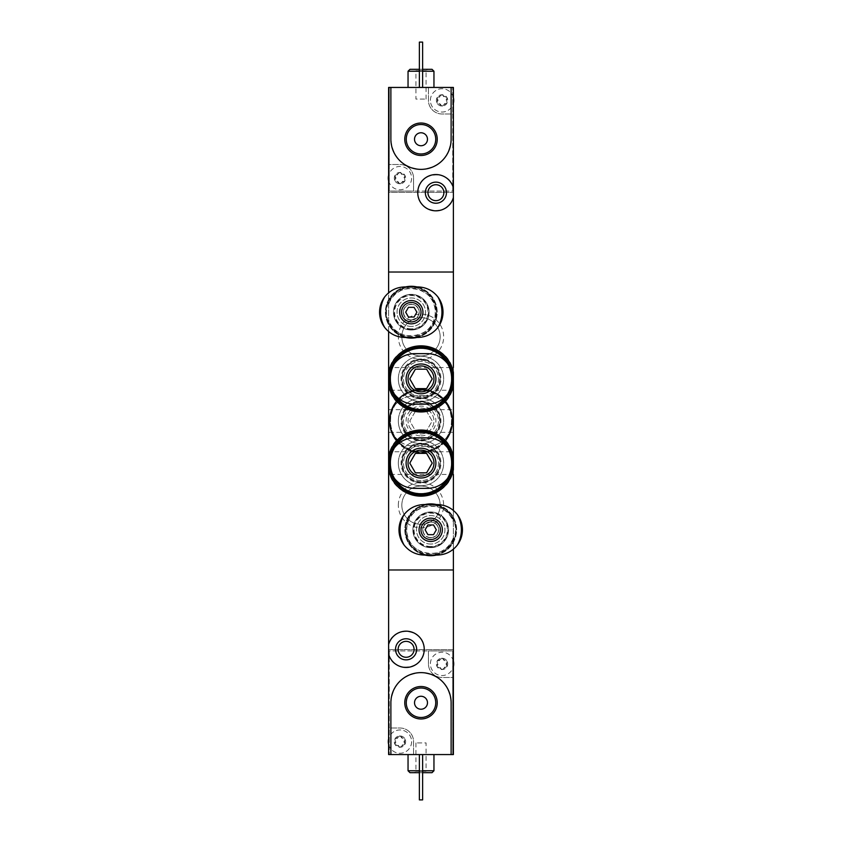 <?xml version="1.0" encoding="UTF-8"?>
<svg xmlns="http://www.w3.org/2000/svg" width="842" height="842" viewBox="0 0 842 842"><rect width="100%" height="100%" fill="white"/><g stroke="black" fill="none" stroke-linecap="round" stroke-linejoin="round"><path stroke-width="0.63" stroke-dasharray="4.21 3.16" d="M388.615 385.404C393.414 419.874 448.586 419.884 453.385 385.404L453.385 372.396C448.565 337.874 393.425 337.958 388.615 372.396M388.615 469.604C393.425 504.084 448.554 504.095 453.385 469.604L453.385 456.596C448.575 422.116 393.446 422.105 388.615 456.596M398.329 336.8A22.671 22.671 0 0 1 432.335 317.171A22.671 22.671 0 0 1 432.335 356.429A22.671 22.671 0 0 1 398.329 336.8M398.329 421A22.671 22.671 0 0 1 432.335 401.371A22.671 22.671 0 0 1 432.335 440.629A22.671 22.671 0 0 1 398.329 421M398.329 505.2A22.671 22.671 0 0 1 432.335 485.571A22.671 22.671 0 0 1 432.335 524.829A22.671 22.671 0 0 1 398.329 505.2M453.385 272.029L453.385 569.971L388.615 569.971L453.385 569.971L453.385 649.635L388.615 649.635L453.385 649.635L453.385 754.558L388.615 754.558L388.615 272.029L453.385 272.029L388.615 272.029L388.615 192.365L453.385 192.365L388.615 192.365L388.615 87.442L453.385 87.442L453.385 272.029M398.329 463.1A22.671 22.671 0 0 1 421 440.429A22.671 22.671 0 0 1 443.671 463.1A22.671 22.671 0 0 1 421 485.771A22.671 22.671 0 0 1 398.329 463.1M398.329 378.9A22.671 22.671 0 0 1 421 356.229A22.671 22.671 0 0 1 443.671 378.9A22.671 22.671 0 0 1 421 401.571A22.671 22.671 0 0 1 398.329 378.9M453.385 510.441L453.385 522.04C446.618 497.064 405.434 503.432 406.749 529.797C405.391 556.162 446.565 562.593 453.385 537.585A23.965 23.965 0 0 1 416.527 549.121A23.965 23.965 0 0 1 416.527 510.505A23.965 23.965 0 0 1 453.385 522.04L453.385 549.184M421 529.807A9.715 9.715 0 0 1 435.577 521.398A9.715 9.715 0 0 1 435.577 538.227A9.715 9.715 0 0 1 421 529.807M388.615 331.559L388.615 319.96C395.382 344.936 436.566 338.568 435.251 312.203C436.609 285.838 395.435 279.407 388.615 304.415A23.965 23.965 0 0 1 425.473 292.879A23.965 23.965 0 0 1 425.473 331.495A23.965 23.965 0 0 1 388.615 319.96L388.615 292.816M401.571 312.193A9.715 9.715 0 0 1 416.137 303.773A9.715 9.715 0 0 1 416.137 320.602A9.715 9.715 0 0 1 401.571 312.193M388.615 451.765L388.615 474.435L388.615 451.765L453.385 451.765L453.385 474.435L388.615 474.435M388.615 367.565L388.615 390.235L388.615 367.565L453.385 367.565L453.385 390.235L388.615 390.235M388.615 409.665L453.385 409.665L453.385 432.335L388.615 432.335L388.615 409.665L388.615 432.335M440.166 463.1A19.166 19.166 0 0 0 411.422 446.502A19.166 19.166 0 0 0 411.422 479.698A19.166 19.166 0 0 0 440.166 463.1A19.166 19.166 0 0 0 411.422 446.502A19.166 19.166 0 0 0 411.422 479.698A19.166 19.166 0 0 0 440.166 463.1M440.166 378.9A19.166 19.166 0 0 0 411.422 362.302A19.166 19.166 0 0 0 411.422 395.498A19.166 19.166 0 0 0 440.166 378.9A19.166 19.166 0 0 0 411.422 362.302A19.166 19.166 0 0 0 411.422 395.498A19.166 19.166 0 0 0 440.166 378.9M422.747 529.807A7.967 7.967 0 0 1 434.693 522.914A7.967 7.967 0 0 1 434.693 536.712A7.967 7.967 0 0 1 422.747 529.807A7.967 7.967 0 0 1 434.693 522.914A7.967 7.967 0 0 1 434.693 536.712A7.967 7.967 0 0 1 422.747 529.807M403.318 312.193A7.967 7.967 0 0 1 415.264 305.288A7.967 7.967 0 0 1 415.264 319.086A7.967 7.967 0 0 1 403.318 312.193A7.967 7.967 0 0 1 415.264 305.288A7.967 7.967 0 0 1 415.264 319.086A7.967 7.967 0 0 1 403.318 312.193M401.834 505.2A19.166 19.166 0 0 1 430.578 488.602A19.166 19.166 0 0 1 430.578 521.798A19.166 19.166 0 0 1 401.834 505.2A19.166 19.166 0 0 1 430.578 488.602A19.166 19.166 0 0 1 430.578 521.798A19.166 19.166 0 0 1 401.834 505.2M401.834 421A19.166 19.166 0 0 1 430.578 404.402A19.166 19.166 0 0 1 430.578 437.598A19.166 19.166 0 0 1 401.834 421A19.166 19.166 0 0 1 430.578 404.402A19.166 19.166 0 0 1 430.578 437.598A19.166 19.166 0 0 1 401.834 421M401.834 336.8A19.166 19.166 0 0 1 430.578 320.202A19.166 19.166 0 0 1 430.578 353.398A19.166 19.166 0 0 1 401.834 336.8A19.166 19.166 0 0 1 430.578 320.202A19.166 19.166 0 0 1 430.578 353.398A19.166 19.166 0 0 1 401.834 336.8M427.473 446.26C435.714 446.05 442.418 442.724 447.576 436.293A30.67 30.67 0 0 0 447.576 405.707C442.418 399.276 435.714 395.95 427.473 395.74L414.527 395.74C406.286 395.95 399.582 399.276 394.424 405.707A30.67 30.67 0 0 0 394.424 436.293C399.582 442.724 406.286 446.05 414.527 446.26L427.473 446.26L414.527 446.26A25.26 25.26 0 0 1 389.267 421A25.26 25.26 0 0 1 414.527 395.74L427.473 395.74A25.26 25.26 0 0 1 452.733 421A25.26 25.26 0 0 1 427.473 446.26M421 435.893A14.893 14.893 0 0 0 433.904 413.548A14.893 14.893 0 0 0 408.096 413.548A14.893 14.893 0 0 0 421 435.893M447.576 405.707C450.965 410.254 452.68 415.359 452.733 421C452.691 426.641 450.975 431.746 447.576 436.293M394.424 436.293C391.035 431.746 389.32 426.641 389.267 421C389.309 415.359 391.025 410.254 394.424 405.707M421 433.956A12.956 12.956 0 0 0 432.22 414.527A12.956 12.956 0 0 0 409.78 414.527A12.956 12.956 0 0 0 421 433.956A12.956 12.956 0 0 0 432.22 414.527A12.956 12.956 0 0 0 409.78 414.527A12.956 12.956 0 0 0 421 433.956A12.956 12.956 0 0 0 432.22 414.527A12.956 12.956 0 0 0 409.78 414.527A12.956 12.956 0 0 0 421 433.956M426.61 430.715L415.39 430.715L409.78 421L415.39 411.285L426.61 411.285L432.22 421L426.61 430.715L415.39 430.715L409.78 421L415.39 411.285L426.61 411.285L432.22 421L426.61 430.715M421 439.692A18.692 18.692 0 0 0 437.187 411.654A18.692 18.692 0 0 0 404.813 411.654A18.692 18.692 0 0 0 421 439.692M421 438.493A17.493 17.493 0 0 0 436.145 412.254A17.493 17.493 0 0 0 405.855 412.254A17.493 17.493 0 0 0 421 438.493A17.493 17.493 0 0 0 436.145 412.254A17.493 17.493 0 0 0 405.855 412.254A17.493 17.493 0 0 0 421 438.493M421 451.628A30.628 30.628 0 0 0 447.523 405.686A30.628 30.628 0 0 0 394.477 405.686A30.628 30.628 0 0 0 421 451.628M421 452.091A31.091 31.091 0 0 0 447.923 405.455A31.091 31.091 0 0 0 394.077 405.455A31.091 31.091 0 0 0 421 452.091A31.091 31.091 0 0 0 447.923 405.455A31.091 31.091 0 0 0 394.077 405.455A31.091 31.091 0 0 0 421 452.091A31.091 31.091 0 0 0 447.923 405.455A31.091 31.091 0 0 0 394.077 405.455A31.091 31.091 0 0 0 421 452.091A31.091 31.091 0 0 0 447.923 405.455A31.091 31.091 0 0 0 394.077 405.455A31.091 31.091 0 0 0 421 452.091A31.091 31.091 0 0 0 447.923 405.455A31.091 31.091 0 0 0 394.077 405.455A31.091 31.091 0 0 0 421 452.091A31.091 31.091 0 0 0 445.165 401.434A31.091 31.091 0 0 0 401.434 396.845A31.091 31.091 0 0 0 421 452.091M396.403 441.05A31.733 31.733 0 0 0 421 452.733A31.733 31.733 0 0 0 448.481 405.128A31.733 31.733 0 0 0 393.519 405.128A31.733 31.733 0 0 0 421 452.733A31.733 31.733 0 0 0 445.597 441.05M445.607 441.05A31.733 31.733 0 0 0 445.607 400.95M445.597 400.95A31.733 31.733 0 0 0 400.95 396.403A31.733 31.733 0 0 0 396.393 441.05M421 451.438A30.438 30.438 0 0 0 447.365 405.781A30.438 30.438 0 0 0 394.635 405.781A30.438 30.438 0 0 0 421 451.438M421 443.671A22.671 22.671 0 0 0 440.629 409.665A22.671 22.671 0 0 0 401.371 409.665A22.671 22.671 0 0 0 421 443.671A22.671 22.671 0 0 0 440.629 409.665A22.671 22.671 0 0 0 401.371 409.665A22.671 22.671 0 0 0 421 443.671M446.755 665.327L446.755 662.443A1.137 1.137 0 0 0 445.65 660.528L443.155 659.086A1.979 1.979 0 0 0 445.65 660.528L446.955 661.054A5.662 5.662 0 0 1 442.05 669.548A5.662 5.662 0 0 1 437.145 661.054A5.662 5.662 0 0 1 446.955 661.054L446.755 662.443A1.979 1.979 0 0 0 446.755 665.327L446.955 666.717L445.65 667.232A1.137 1.137 0 0 0 446.755 665.327M443.155 668.685L445.65 667.232A1.979 1.979 0 0 0 443.155 668.685L442.05 669.548L440.945 668.685A1.137 1.137 0 0 0 443.155 668.685M438.45 667.232L440.945 668.685A1.979 1.979 0 0 0 438.45 667.232L437.145 666.717L437.345 665.327A1.137 1.137 0 0 0 438.45 667.232M437.345 662.443L437.345 665.327A1.979 1.979 0 0 0 437.345 662.443L437.145 661.054L438.45 660.528A1.137 1.137 0 0 0 437.345 662.443M440.945 659.086L438.45 660.528A1.979 1.979 0 0 0 440.945 659.086L442.05 658.212L443.155 659.086A1.137 1.137 0 0 0 440.945 659.086M404.655 743.054L404.655 740.16A1.137 1.137 0 0 0 403.55 738.255L401.055 736.813A1.979 1.979 0 0 0 403.55 738.255L404.855 738.771A5.662 5.662 0 0 1 399.95 747.275A5.662 5.662 0 0 1 395.045 738.771A5.662 5.662 0 0 1 404.855 738.771L404.655 740.16A1.979 1.979 0 0 0 404.655 743.054L404.855 744.444L403.55 744.959A1.137 1.137 0 0 0 404.655 743.054M401.055 746.401L403.55 744.959A1.979 1.979 0 0 0 401.055 746.401L399.95 747.275L398.845 746.401A1.137 1.137 0 0 0 401.055 746.401M396.35 744.959L398.845 746.401A1.979 1.979 0 0 0 396.35 744.959L395.045 744.444L395.245 743.054A1.137 1.137 0 0 0 396.35 744.959M395.245 740.16L395.245 743.054A1.979 1.979 0 0 0 395.245 740.16L395.045 738.771L396.35 738.255A1.137 1.137 0 0 0 395.245 740.16M398.845 736.813L396.35 738.255A1.979 1.979 0 0 0 398.845 736.813L399.95 735.94L401.055 736.813A1.137 1.137 0 0 0 398.845 736.813M428.452 663.885L428.452 650.929L389.267 650.929L389.267 728.004L399.95 728.004A13.598 13.598 0 0 1 413.548 741.613L413.548 754.558L413.548 741.613A13.598 13.598 0 0 0 399.95 728.004L389.267 728.004L389.267 754.558L389.267 650.929L452.733 650.929L452.733 754.558L452.733 677.484L442.05 677.484A13.598 13.598 0 0 1 428.452 663.885A13.598 13.598 0 0 0 442.05 677.484L452.733 677.484L452.733 650.929L428.452 650.929L428.452 663.885M388.615 654.118C392.761 673.937 425.157 669.958 424.242 649.308C425.168 628.648 392.73 624.701 388.615 644.509M433.956 754.558L408.044 754.558L433.956 754.558M422.621 754.558L419.379 754.558L422.621 754.558L419.379 754.558L422.621 754.558L422.621 799.9L419.379 799.9L419.379 754.558L419.379 799.9L422.621 799.9L422.621 754.558L422.621 799.9L419.379 799.9L419.379 754.558M390.877 754.558L390.877 702.744C392.677 684.441 402.708 674.4 420.968 672.632C439.282 674.389 449.333 684.43 451.123 702.744L451.123 754.558M414.064 649.308A7.967 7.967 0 0 1 402.118 656.213A7.967 7.967 0 0 1 402.118 642.414A7.967 7.967 0 0 1 414.064 649.308M422.621 770.756L419.379 770.756M408.044 770.756L433.956 770.756M422.621 772.693L419.379 772.693M409.991 772.693L432.009 772.693M427.473 772.693L414.527 772.693L427.473 772.693L426.073 771.293L415.927 771.293L426.073 771.293L426.073 742.907L415.927 742.907L426.073 742.907M406.265 702.744A14.735 14.735 0 0 0 428.368 715.511A14.735 14.735 0 0 0 428.368 689.987A14.735 14.735 0 0 0 406.265 702.744M414.527 702.744A6.473 6.473 0 0 0 424.242 708.354A6.473 6.473 0 0 0 424.242 697.134A6.473 6.473 0 0 0 414.527 702.744M453.385 661.159A11.662 11.662 0 0 0 434.893 654.676A11.662 11.662 0 0 0 434.893 673.095A11.662 11.662 0 0 0 453.385 666.611M388.615 744.339A11.662 11.662 0 0 0 411.612 741.613A11.662 11.662 0 0 0 388.615 738.876M411.612 741.613A11.662 11.662 0 0 1 394.119 751.706A11.662 11.662 0 0 1 394.119 731.509A11.662 11.662 0 0 1 411.612 741.613M453.712 663.885A11.662 11.662 0 0 1 436.219 673.979A11.662 11.662 0 0 1 436.219 653.792A11.662 11.662 0 0 1 453.712 663.885M395.245 176.673L395.245 179.556A1.137 1.137 0 0 0 396.35 181.472L398.845 182.914A1.979 1.979 0 0 0 396.35 181.472L395.045 180.946A5.662 5.662 0 0 1 399.95 172.452A5.662 5.662 0 0 1 404.855 180.946A5.662 5.662 0 0 1 395.045 180.946L395.245 179.556A1.979 1.979 0 0 0 395.245 176.673L395.045 175.283L396.35 174.768A1.137 1.137 0 0 0 395.245 176.673M398.845 173.315L396.35 174.768A1.979 1.979 0 0 0 398.845 173.315L399.95 172.452L401.055 173.315A1.137 1.137 0 0 0 398.845 173.315M403.55 174.768L401.055 173.315A1.979 1.979 0 0 0 403.55 174.768L404.855 175.283L404.655 176.673A1.137 1.137 0 0 0 403.55 174.768M404.655 179.556L404.655 176.673A1.979 1.979 0 0 0 404.655 179.556L404.855 180.946L403.55 181.472A1.137 1.137 0 0 0 404.655 179.556M401.055 182.914L403.55 181.472A1.979 1.979 0 0 0 401.055 182.914L399.95 183.788L398.845 182.914A1.137 1.137 0 0 0 401.055 182.914M437.345 98.946L437.345 101.84A1.137 1.137 0 0 0 438.45 103.745L440.945 105.187A1.979 1.979 0 0 0 438.45 103.745L437.145 103.229A5.662 5.662 0 0 1 442.05 94.725A5.662 5.662 0 0 1 446.955 103.229A5.662 5.662 0 0 1 437.145 103.229L437.345 101.84A1.979 1.979 0 0 0 437.345 98.946L437.145 97.556L438.45 97.041A1.137 1.137 0 0 0 437.345 98.946M440.945 95.599L438.45 97.041A1.979 1.979 0 0 0 440.945 95.599L442.05 94.725L443.155 95.599A1.137 1.137 0 0 0 440.945 95.599M445.65 97.041L443.155 95.599A1.979 1.979 0 0 0 445.65 97.041L446.955 97.556L446.755 98.946A1.137 1.137 0 0 0 445.65 97.041M446.755 101.84L446.755 98.946A1.979 1.979 0 0 0 446.755 101.84L446.955 103.229L445.65 103.745A1.137 1.137 0 0 0 446.755 101.84M443.155 105.187L445.65 103.745A1.979 1.979 0 0 0 443.155 105.187L442.05 106.06L440.945 105.187A1.137 1.137 0 0 0 443.155 105.187M413.548 178.115L413.548 191.071L452.733 191.071L452.733 113.996L442.05 113.996A13.598 13.598 0 0 1 428.452 100.387L428.452 87.442L428.452 100.387A13.598 13.598 0 0 0 442.05 113.996L452.733 113.996L452.733 87.442L452.733 191.071L389.267 191.071L389.267 87.442L389.267 164.516L399.95 164.516A13.598 13.598 0 0 1 413.548 178.115A13.598 13.598 0 0 0 399.95 164.516L389.267 164.516L389.267 191.071L413.548 191.071L413.548 178.115M453.385 187.882C449.239 168.063 416.843 172.042 417.758 192.692C416.832 213.352 449.27 217.299 453.385 197.491M408.044 87.442L433.956 87.442L408.044 87.442M419.379 87.442L422.621 87.442L419.379 87.442L422.621 87.442L419.379 87.442L419.379 42.1L422.621 42.1L422.621 87.442L422.621 42.1L419.379 42.1L419.379 87.442L419.379 42.1L422.621 42.1L422.621 87.442M451.123 87.442L451.123 139.256C449.323 157.559 439.292 167.6 421.032 169.368C402.718 167.611 392.667 157.57 390.877 139.256L390.877 87.442M427.936 192.692A7.967 7.967 0 0 1 439.882 185.787A7.967 7.967 0 0 1 439.882 199.586A7.967 7.967 0 0 1 427.936 192.692M419.379 71.244L422.621 71.244M433.956 71.244L408.044 71.244M419.379 69.307L422.621 69.307M432.009 69.307L409.991 69.307M414.527 69.307L427.473 69.307L414.527 69.307L415.927 70.707L426.073 70.707L415.927 70.707L415.927 99.093L426.073 99.093L415.927 99.093M435.735 139.256A14.735 14.735 0 0 0 413.632 126.489A14.735 14.735 0 0 0 413.632 152.013A14.735 14.735 0 0 0 435.735 139.256M427.473 139.256A6.473 6.473 0 0 0 417.758 133.646A6.473 6.473 0 0 0 417.758 144.866A6.473 6.473 0 0 0 427.473 139.256M388.615 180.841A11.662 11.662 0 0 0 407.107 187.324A11.662 11.662 0 0 0 407.107 168.905A11.662 11.662 0 0 0 388.615 175.389M453.385 97.661A11.662 11.662 0 0 0 430.388 100.387A11.662 11.662 0 0 0 453.385 103.124M430.388 100.387A11.662 11.662 0 0 1 447.881 90.294A11.662 11.662 0 0 1 447.881 110.491A11.662 11.662 0 0 1 430.388 100.387M388.288 178.115A11.662 11.662 0 0 1 405.781 168.021A11.662 11.662 0 0 1 405.781 188.208A11.662 11.662 0 0 1 388.288 178.115M437.187 504.547L424.242 504.547A25.26 25.26 0 0 0 398.982 529.807A25.26 25.26 0 0 0 424.242 555.067L437.187 555.067A25.26 25.26 0 0 0 462.447 529.807A25.26 25.26 0 0 0 437.187 504.547M427.915 524.955L425.105 529.807L427.915 534.67L433.525 534.67L436.324 529.807L433.525 524.955L427.915 524.955M430.715 537.543A7.725 7.725 0 0 1 424.021 525.945A7.725 7.725 0 0 1 437.408 525.945A7.725 7.725 0 0 1 430.715 537.543M430.715 544.058A14.251 14.251 0 0 1 418.379 522.693A14.251 14.251 0 0 1 443.06 522.693A14.251 14.251 0 0 1 430.715 544.058A14.251 14.251 0 0 1 418.379 522.693A14.251 14.251 0 0 1 443.06 522.693A14.251 14.251 0 0 1 430.715 544.058M430.715 554.615A24.797 24.797 0 0 1 409.233 517.409A24.797 24.797 0 0 1 452.196 517.409A24.797 24.797 0 0 1 430.715 554.615M430.715 555.067A25.26 25.26 0 0 1 408.844 517.177A25.26 25.26 0 0 1 452.596 517.177A25.26 25.26 0 0 1 430.715 555.067A25.26 25.26 0 0 1 408.844 517.177A25.26 25.26 0 0 1 452.596 517.177A25.26 25.26 0 0 1 430.715 555.067M424.957 555.067A25.913 25.913 0 0 1 424.957 504.547M436.472 504.547A25.913 25.913 0 0 1 436.472 555.067M430.715 555.72A25.913 25.913 0 0 1 408.275 516.862A25.913 25.913 0 0 1 453.154 516.862A25.913 25.913 0 0 1 430.715 555.72M430.715 547.626A17.808 17.808 0 0 1 415.285 520.903A17.808 17.808 0 0 1 446.144 520.903A17.808 17.808 0 0 1 430.715 547.626A17.808 17.808 0 0 1 415.285 520.903A17.808 17.808 0 0 1 446.144 520.903A17.808 17.808 0 0 1 430.715 547.626A17.808 17.808 0 0 1 415.285 520.903A17.808 17.808 0 0 1 446.144 520.903A17.808 17.808 0 0 1 430.715 547.626A17.808 17.808 0 0 1 415.285 520.903A17.808 17.808 0 0 1 446.144 520.903A17.808 17.808 0 0 1 430.715 547.626M430.715 546.974A17.166 17.166 0 0 1 415.853 521.23A17.166 17.166 0 0 1 445.576 521.23A17.166 17.166 0 0 1 430.715 546.974M430.715 539.533A9.715 9.715 0 0 1 422.305 524.955A9.715 9.715 0 0 1 439.124 524.955A9.715 9.715 0 0 1 430.715 539.533A9.715 9.715 0 0 1 422.305 524.955A9.715 9.715 0 0 1 439.124 524.955A9.715 9.715 0 0 1 430.715 539.533M417.758 286.933L404.813 286.933A25.26 25.26 0 0 0 379.553 312.193A25.26 25.26 0 0 0 404.813 337.453L417.758 337.453A25.26 25.26 0 0 0 443.018 312.193A25.26 25.26 0 0 0 417.758 286.933M408.475 307.33L405.676 312.193L408.475 317.045L414.085 317.045L416.895 312.193L414.085 307.33L408.475 307.33M411.285 319.918A7.725 7.725 0 0 1 404.592 308.319A7.725 7.725 0 0 1 417.979 308.319A7.725 7.725 0 0 1 411.285 319.918M411.285 326.433A14.251 14.251 0 0 1 398.94 305.067A14.251 14.251 0 0 1 423.621 305.067A14.251 14.251 0 0 1 411.285 326.433A14.251 14.251 0 0 1 398.94 305.067A14.251 14.251 0 0 1 423.621 305.067A14.251 14.251 0 0 1 411.285 326.433M411.285 336.989A24.797 24.797 0 0 1 389.804 299.784A24.797 24.797 0 0 1 432.767 299.784A24.797 24.797 0 0 1 411.285 336.989M411.285 337.453A25.26 25.26 0 0 1 389.404 299.563A25.26 25.26 0 0 1 433.156 299.563A25.26 25.26 0 0 1 411.285 337.453A25.26 25.26 0 0 1 389.404 299.563A25.26 25.26 0 0 1 433.156 299.563A25.26 25.26 0 0 1 411.285 337.453M405.528 337.453A25.913 25.913 0 0 1 405.528 286.933M417.043 286.933A25.913 25.913 0 0 1 417.043 337.453M411.285 338.095A25.913 25.913 0 0 1 388.846 299.236A25.913 25.913 0 0 1 433.725 299.236A25.913 25.913 0 0 1 411.285 338.095M411.285 330.001A17.808 17.808 0 0 1 395.856 303.278A17.808 17.808 0 0 1 426.715 303.278A17.808 17.808 0 0 1 411.285 330.001A17.808 17.808 0 0 1 395.856 303.278A17.808 17.808 0 0 1 426.715 303.278A17.808 17.808 0 0 1 411.285 330.001A17.808 17.808 0 0 1 395.856 303.278A17.808 17.808 0 0 1 426.715 303.278A17.808 17.808 0 0 1 411.285 330.001A17.808 17.808 0 0 1 395.856 303.278A17.808 17.808 0 0 1 426.715 303.278A17.808 17.808 0 0 1 411.285 330.001M411.285 329.348A17.166 17.166 0 0 1 396.424 303.604A17.166 17.166 0 0 1 426.147 303.604A17.166 17.166 0 0 1 411.285 329.348M411.285 321.907A9.715 9.715 0 0 1 402.876 307.33A9.715 9.715 0 0 1 419.695 307.33A9.715 9.715 0 0 1 411.285 321.907A9.715 9.715 0 0 1 402.876 307.33A9.715 9.715 0 0 1 419.695 307.33A9.715 9.715 0 0 1 411.285 321.907M414.527 437.84A25.26 25.26 0 0 0 389.267 463.1A25.26 25.26 0 0 0 414.527 488.36L427.473 488.36A25.26 25.26 0 0 0 452.733 463.1A25.26 25.26 0 0 0 427.473 437.84L414.527 437.84M421 476.056A12.956 12.956 0 0 1 409.78 456.627A12.956 12.956 0 0 1 432.22 456.627A12.956 12.956 0 0 1 421 476.056M415.39 453.385L409.78 463.1L415.39 472.815L426.61 472.815L432.22 463.1L426.61 453.385L415.39 453.385M421 481.792A18.692 18.692 0 0 1 404.813 453.754A18.692 18.692 0 0 1 437.187 453.754A18.692 18.692 0 0 1 421 481.792M421 480.593A17.493 17.493 0 0 1 405.855 454.354A17.493 17.493 0 0 1 436.145 454.354A17.493 17.493 0 0 1 421 480.593A17.493 17.493 0 0 1 405.855 454.354A17.493 17.493 0 0 1 436.145 454.354A17.493 17.493 0 0 1 421 480.593M394.582 478.614A30.628 30.628 0 0 1 394.582 447.586M447.418 447.586A30.628 30.628 0 0 1 447.418 478.614M392.393 475.288A31.091 31.091 0 0 1 392.393 450.933M449.607 450.912A31.091 31.091 0 0 1 449.607 475.256M421 494.191A31.091 31.091 0 0 1 394.077 447.555A31.091 31.091 0 0 1 447.923 447.555A31.091 31.091 0 0 1 421 494.191A31.091 31.091 0 0 1 394.077 447.555A31.091 31.091 0 0 1 447.923 447.555A31.091 31.091 0 0 1 421 494.191A31.091 31.091 0 0 1 394.077 447.555A31.091 31.091 0 0 1 447.923 447.555A31.091 31.091 0 0 1 421 494.191A31.091 31.091 0 0 1 394.077 447.555A31.091 31.091 0 0 1 447.923 447.555A31.091 31.091 0 0 1 421 494.191A31.091 31.091 0 0 1 394.077 447.555A31.091 31.091 0 0 1 447.923 447.555A31.091 31.091 0 0 1 421 494.191M421 494.833A31.733 31.733 0 0 1 393.519 447.228A31.733 31.733 0 0 1 448.481 447.228A31.733 31.733 0 0 1 421 494.833M421 493.538A30.438 30.438 0 0 1 394.635 447.881A30.438 30.438 0 0 1 447.365 447.881A30.438 30.438 0 0 1 421 493.538M421 485.771A22.671 22.671 0 0 1 401.371 451.765A22.671 22.671 0 0 1 440.629 451.765A22.671 22.671 0 0 1 421 485.771A22.671 22.671 0 0 1 401.371 451.765A22.671 22.671 0 0 1 440.629 451.765A22.671 22.671 0 0 1 421 485.771M414.527 353.64A25.26 25.26 0 0 0 389.267 378.9A25.26 25.26 0 0 0 414.527 404.16L427.473 404.16A25.26 25.26 0 0 0 452.733 378.9A25.26 25.26 0 0 0 427.473 353.64L414.527 353.64M421 391.856A12.956 12.956 0 0 1 409.78 372.427A12.956 12.956 0 0 1 432.22 372.427A12.956 12.956 0 0 1 421 391.856M415.39 369.185L409.78 378.9L415.39 388.615L426.61 388.615L432.22 378.9L426.61 369.185L415.39 369.185M421 397.592A18.692 18.692 0 0 1 404.813 369.554A18.692 18.692 0 0 1 437.187 369.554A18.692 18.692 0 0 1 421 397.592M421 396.393A17.493 17.493 0 0 1 405.855 370.154A17.493 17.493 0 0 1 436.145 370.154A17.493 17.493 0 0 1 421 396.393A17.493 17.493 0 0 1 405.855 370.154A17.493 17.493 0 0 1 436.145 370.154A17.493 17.493 0 0 1 421 396.393M394.582 394.414A30.628 30.628 0 0 1 394.582 363.386M447.418 363.386A30.628 30.628 0 0 1 447.418 394.414M392.393 391.088A31.091 31.091 0 0 1 392.393 366.733M449.607 366.712A31.091 31.091 0 0 1 449.607 391.056M421 409.991A31.091 31.091 0 0 1 394.077 363.355A31.091 31.091 0 0 1 447.923 363.355A31.091 31.091 0 0 1 421 409.991A31.091 31.091 0 0 1 394.077 363.355A31.091 31.091 0 0 1 447.923 363.355A31.091 31.091 0 0 1 421 409.991A31.091 31.091 0 0 1 394.077 363.355A31.091 31.091 0 0 1 447.923 363.355A31.091 31.091 0 0 1 421 409.991A31.091 31.091 0 0 1 394.077 363.355A31.091 31.091 0 0 1 447.923 363.355A31.091 31.091 0 0 1 421 409.991A31.091 31.091 0 0 1 394.077 363.355A31.091 31.091 0 0 1 447.923 363.355A31.091 31.091 0 0 1 421 409.991M421 410.633A31.733 31.733 0 0 1 393.519 363.028A31.733 31.733 0 0 1 448.481 363.028A31.733 31.733 0 0 1 421 410.633M421 409.338A30.438 30.438 0 0 1 394.635 363.681A30.438 30.438 0 0 1 447.365 363.681A30.438 30.438 0 0 1 421 409.338M421 401.571A22.671 22.671 0 0 1 401.371 367.565A22.671 22.671 0 0 1 440.629 367.565A22.671 22.671 0 0 1 421 401.571A22.671 22.671 0 0 1 401.371 367.565A22.671 22.671 0 0 1 440.629 367.565A22.671 22.671 0 0 1 421 401.571M421 440.913A19.913 19.913 0 0 0 438.25 411.043A19.913 19.913 0 0 0 403.75 411.043A19.913 19.913 0 0 0 421 440.913M430.715 546.49A16.682 16.682 0 0 1 416.274 521.472A16.682 16.682 0 0 1 445.155 521.472A16.682 16.682 0 0 1 430.715 546.49M411.285 328.864A16.682 16.682 0 0 1 396.845 303.846A16.682 16.682 0 0 1 425.726 303.846A16.682 16.682 0 0 1 411.285 328.864M421 483.013A19.913 19.913 0 0 1 403.75 453.143A19.913 19.913 0 0 1 438.25 453.143A19.913 19.913 0 0 1 421 483.013M421 398.813A19.913 19.913 0 0 1 403.75 368.943A19.913 19.913 0 0 1 438.25 368.943A19.913 19.913 0 0 1 421 398.813M415.927 742.907L415.927 771.293L414.527 772.693M426.073 99.093L426.073 70.707L427.473 69.307"/><path stroke-width="1.26" d="M453.385 390.235L453.385 385.404A33.027 33.027 0 0 1 388.615 385.404L388.615 372.396A33.027 33.027 0 0 1 453.385 372.396L453.385 469.604A33.027 33.027 0 0 1 388.615 469.604L388.615 456.596A33.027 33.027 0 0 1 453.385 456.596L453.385 451.765M453.385 474.435L453.385 510.441M390.877 87.442L390.877 139.256A30.123 30.123 0 0 0 421 169.368A30.123 30.123 0 0 0 451.123 139.256L451.123 87.442L388.615 87.442L388.615 272.029L453.385 272.029L453.385 367.565M388.615 331.559L388.615 372.396M453.385 197.491A18.135 18.135 0 0 1 425.463 207.521A18.135 18.135 0 0 1 425.463 177.851A18.135 18.135 0 0 1 453.385 187.882L453.385 272.029L388.615 272.029L388.615 292.816M388.615 469.604L388.615 569.971L453.385 569.971L388.615 569.971L388.615 644.509A18.135 18.135 0 0 1 416.537 634.479A18.135 18.135 0 0 1 416.537 664.149A18.135 18.135 0 0 1 388.615 654.118L388.615 644.509M453.385 549.184L453.385 754.558L451.123 754.558L451.123 702.744A30.123 30.123 0 0 0 421 672.632A30.123 30.123 0 0 0 390.877 702.744L390.877 754.558L451.123 754.558M388.615 385.404L388.615 456.596M453.385 432.335L453.385 409.665M404.77 702.744A16.23 16.23 0 0 0 429.115 716.805A16.23 16.23 0 0 0 429.115 688.693A16.23 16.23 0 0 0 404.77 702.744M416.653 649.308A10.557 10.557 0 0 1 400.824 658.455A10.557 10.557 0 0 1 400.824 640.173A10.557 10.557 0 0 1 416.653 649.308M390.877 754.558L388.615 754.558L388.615 654.118M414.064 649.308A7.967 7.967 0 0 1 402.118 656.213A7.967 7.967 0 0 1 402.118 642.414A7.967 7.967 0 0 1 414.064 649.308M433.956 754.558L433.956 770.756L422.621 770.756M419.379 770.756L408.044 770.756L408.044 754.558M433.956 770.756L432.009 772.693L422.621 772.693M419.379 772.693L409.991 772.693L408.044 770.756M422.621 754.558L422.621 799.9L419.379 799.9L419.379 754.558M406.265 702.744A14.735 14.735 0 0 0 428.368 715.511A14.735 14.735 0 0 0 428.368 689.987A14.735 14.735 0 0 0 406.265 702.744M414.527 702.744A6.473 6.473 0 0 0 424.242 708.354A6.473 6.473 0 0 0 424.242 697.134A6.473 6.473 0 0 0 414.527 702.744M388.615 744.339A11.662 11.662 0 0 1 388.615 738.876M453.385 661.159A11.662 11.662 0 0 1 453.385 666.611M437.23 139.256A16.23 16.23 0 0 0 412.885 125.195A16.23 16.23 0 0 0 412.885 153.307A16.23 16.23 0 0 0 437.23 139.256M425.347 192.692A10.557 10.557 0 0 1 441.176 183.545A10.557 10.557 0 0 1 441.176 201.827A10.557 10.557 0 0 1 425.347 192.692M451.123 87.442L453.385 87.442L453.385 187.882M427.936 192.692A7.967 7.967 0 0 1 439.882 185.787A7.967 7.967 0 0 1 439.882 199.586A7.967 7.967 0 0 1 427.936 192.692M408.044 87.442L408.044 71.244L419.379 71.244M422.621 71.244L433.956 71.244L433.956 87.442M408.044 71.244L409.991 69.307L419.379 69.307M422.621 69.307L432.009 69.307L433.956 71.244M419.379 87.442L419.379 42.1L422.621 42.1L422.621 87.442M435.735 139.256A14.735 14.735 0 0 0 413.632 126.489A14.735 14.735 0 0 0 413.632 152.013A14.735 14.735 0 0 0 435.735 139.256M427.473 139.256A6.473 6.473 0 0 0 417.758 133.646A6.473 6.473 0 0 0 417.758 144.866A6.473 6.473 0 0 0 427.473 139.256M453.385 97.661A11.662 11.662 0 0 1 453.385 103.124M388.615 180.841A11.662 11.662 0 0 1 388.615 175.389M424.242 555.067C416.001 554.857 409.296 551.542 404.139 545.111A30.67 30.67 0 0 1 404.139 514.515C409.296 508.084 416.001 504.768 424.242 504.547L437.187 504.547C445.429 504.768 452.133 508.084 457.301 514.515A30.67 30.67 0 0 1 457.301 545.111C452.133 551.542 445.429 554.857 437.187 555.067L424.242 555.067M430.715 541.469A11.662 11.662 0 0 1 420.621 523.987A11.662 11.662 0 0 1 440.808 523.987A11.662 11.662 0 0 1 430.715 541.469M404.139 514.515C400.75 519.072 399.034 524.166 398.982 529.807C399.024 535.459 400.739 540.553 404.139 545.111M457.301 545.111C460.679 540.553 462.405 535.459 462.447 529.807C462.405 524.166 460.69 519.072 457.301 514.515M430.715 539.533A9.715 9.715 0 0 1 422.305 524.955A9.715 9.715 0 0 1 439.124 524.955A9.715 9.715 0 0 1 430.715 539.533A9.715 9.715 0 0 1 422.305 524.955A9.715 9.715 0 0 1 439.124 524.955A9.715 9.715 0 0 1 430.715 539.533A9.715 9.715 0 0 1 422.305 524.955A9.715 9.715 0 0 1 439.124 524.955A9.715 9.715 0 0 1 430.715 539.533M427.915 534.67L433.525 534.67L436.324 529.807L433.525 524.955L427.915 524.955L425.105 529.807L427.915 534.67M436.472 555.067A25.913 25.913 0 0 1 424.957 555.067M424.957 504.547A25.913 25.913 0 0 1 436.472 504.547M404.813 337.453C396.571 337.232 389.867 333.916 384.699 327.485A30.67 30.67 0 0 1 384.699 296.889C389.867 290.458 396.571 287.143 404.813 286.933L417.758 286.933C425.999 287.143 432.704 290.458 437.861 296.889A30.67 30.67 0 0 1 437.861 327.485C432.704 333.916 425.999 337.232 417.758 337.453L404.813 337.453M411.285 323.844A11.662 11.662 0 0 1 401.192 306.362A11.662 11.662 0 0 1 421.379 306.362A11.662 11.662 0 0 1 411.285 323.844M384.699 296.889C381.321 301.447 379.595 306.541 379.553 312.193C379.595 317.834 381.31 322.928 384.699 327.485M437.861 327.485C441.25 322.928 442.966 317.834 443.018 312.193C442.976 306.541 441.261 301.447 437.861 296.889M411.285 321.907A9.715 9.715 0 0 1 402.876 307.33A9.715 9.715 0 0 1 419.695 307.33A9.715 9.715 0 0 1 411.285 321.907A9.715 9.715 0 0 1 402.876 307.33A9.715 9.715 0 0 1 419.695 307.33A9.715 9.715 0 0 1 411.285 321.907A9.715 9.715 0 0 1 402.876 307.33A9.715 9.715 0 0 1 419.695 307.33A9.715 9.715 0 0 1 411.285 321.907M408.475 317.045L414.085 317.045L416.895 312.193L414.085 307.33L408.475 307.33L405.676 312.193L408.475 317.045M417.043 337.453A25.913 25.913 0 0 1 405.528 337.453M405.528 286.933A25.913 25.913 0 0 1 417.043 286.933M414.527 488.36C406.286 488.149 399.582 484.824 394.424 478.393A30.67 30.67 0 0 1 394.424 447.807C399.582 441.376 406.286 438.05 414.527 437.84L427.473 437.84C435.714 438.05 442.418 441.376 447.576 447.807A30.67 30.67 0 0 1 447.576 478.393C442.418 484.824 435.714 488.149 427.473 488.36L414.527 488.36M421 477.993A14.893 14.893 0 0 1 408.096 455.648A14.893 14.893 0 0 1 433.904 455.648A14.893 14.893 0 0 1 421 477.993M394.424 447.807C391.035 452.354 389.32 457.459 389.267 463.1C389.309 468.741 391.025 473.846 394.424 478.393M447.576 478.393C450.965 473.846 452.68 468.741 452.733 463.1C452.691 457.459 450.975 452.354 447.576 447.807M415.39 472.815L426.61 472.815L432.22 463.1L426.61 453.385L415.39 453.385L409.78 463.1L415.39 472.815M421 476.056A12.956 12.956 0 0 1 409.78 456.627A12.956 12.956 0 0 1 432.22 456.627A12.956 12.956 0 0 1 421 476.056A12.956 12.956 0 0 1 409.78 456.627A12.956 12.956 0 0 1 432.22 456.627A12.956 12.956 0 0 1 421 476.056M447.418 478.614A30.628 30.628 0 0 1 394.582 478.614M394.582 447.586A30.628 30.628 0 0 1 447.418 447.586M449.607 475.256A31.091 31.091 0 0 1 392.393 475.288M392.393 450.933A31.091 31.091 0 0 1 449.607 450.912M421 494.833A31.733 31.733 0 0 1 393.519 447.228A31.733 31.733 0 0 1 448.481 447.228A31.733 31.733 0 0 1 421 494.833M414.527 404.16C406.286 403.95 399.582 400.624 394.424 394.193A30.67 30.67 0 0 1 394.424 363.607C399.582 357.176 406.286 353.851 414.527 353.64L427.473 353.64C435.714 353.851 442.418 357.176 447.576 363.607A30.67 30.67 0 0 1 447.576 394.193C442.418 400.624 435.714 403.95 427.473 404.16L414.527 404.16M421 393.793A14.893 14.893 0 0 1 408.096 371.448A14.893 14.893 0 0 1 433.904 371.448A14.893 14.893 0 0 1 421 393.793M394.424 363.607C391.035 368.154 389.32 373.259 389.267 378.9C389.309 384.541 391.025 389.646 394.424 394.193M447.576 394.193C450.965 389.646 452.68 384.541 452.733 378.9C452.691 373.259 450.975 368.154 447.576 363.607M415.39 388.615L426.61 388.615L432.22 378.9L426.61 369.185L415.39 369.185L409.78 378.9L415.39 388.615M421 391.856A12.956 12.956 0 0 1 409.78 372.427A12.956 12.956 0 0 1 432.22 372.427A12.956 12.956 0 0 1 421 391.856A12.956 12.956 0 0 1 409.78 372.427A12.956 12.956 0 0 1 432.22 372.427A12.956 12.956 0 0 1 421 391.856M447.418 394.414A30.628 30.628 0 0 1 394.582 394.414M394.582 363.386A30.628 30.628 0 0 1 447.418 363.386M449.607 391.056A31.091 31.091 0 0 1 392.393 391.088M392.393 366.733A31.091 31.091 0 0 1 449.607 366.712M421 410.633A31.733 31.733 0 0 1 393.519 363.028A31.733 31.733 0 0 1 448.481 363.028A31.733 31.733 0 0 1 421 410.633"/></g></svg>
